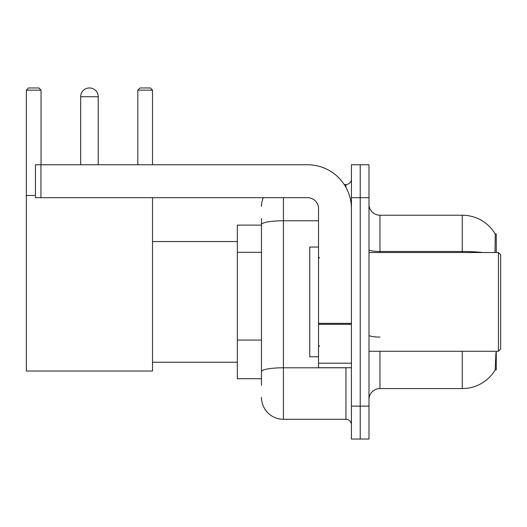 <?xml version="1.0" encoding="UTF-8"?>
<svg xmlns="http://www.w3.org/2000/svg" width="527" height="527" viewBox="0 0 527 527"><rect width="100%" height="100%" fill="white"/><g stroke="black" fill="none" stroke-linecap="round" stroke-linejoin="round"><path stroke-width="0.79" d="M496.263 252.525L496.263 233.876L495.261 234.014A38.399 38.399 0 0 0 462.251 215.227A38.399 38.399 0 0 1 495.182 233.876A38.399 38.399 0 0 0 462.251 215.227L379.96 215.227A10.975 10.975 0 0 1 368.992 204.252A10.975 10.975 0 0 0 379.96 215.227L379.96 252.525M496.263 351.272L496.263 369.921L495.182 369.921L495.94 352.589M261.471 245.714L261.471 218.514L261.471 225.101L237.334 225.101L237.334 378.702L261.471 378.702M368.992 399.545A10.975 10.975 0 0 1 379.96 388.577L462.251 388.577L462.251 351.272M495.373 369.598A38.399 38.399 0 0 1 462.251 388.577M360.211 406.133L360.211 439.044L368.992 439.044L368.992 406.133L360.211 406.133L360.211 439.044L351.437 439.044L351.437 406.133L360.211 406.133L360.211 197.671L360.211 406.133M351.437 406.133L351.437 164.753L360.211 164.753L360.211 197.671L360.211 164.753L368.992 164.753L368.992 406.133M494.998 252.525L495.261 234.014A38.399 38.399 0 0 0 462.251 215.227L462.251 251.491L379.96 251.491A10.975 1.904 0 0 1 368.992 249.587M261.471 385.283L261.471 218.514M283.414 197.671L283.414 419.294L345.949 419.294L345.949 367.727M344.203 184.503L345.949 184.503A5.487 5.487 0 0 0 351.437 179.022M261.471 375.408L261.471 346.654M351.437 424.782A5.487 5.487 0 0 0 345.949 419.294M261.471 206.446A21.943 21.943 0 0 1 263.302 197.671M283.414 419.294A21.943 21.943 0 0 1 261.471 397.351M80.657 96.731A8.775 8.775 0 0 1 89.438 87.956A8.775 8.775 0 0 1 98.213 96.731L80.657 96.731L80.657 164.753M98.213 164.753L98.213 96.731M152.52 197.671L152.52 371.021L26.35 371.021L26.35 90.15L28.544 87.956L38.86 87.956L41.053 90.15L26.35 90.15M41.053 164.753L41.053 90.15M26.35 195.477L35.454 195.477M152.52 90.15L137.824 90.15L140.017 87.956L150.327 87.956L152.52 90.15L152.52 164.753M137.824 90.15L137.824 164.753M351.437 367.727L318.525 367.727L318.525 323.361L351.437 323.361M351.437 208.639A43.886 43.886 0 0 0 307.551 164.753L40.941 164.753L40.941 197.671L307.551 197.671A10.975 10.975 0 0 1 318.525 208.639L318.525 323.361M40.941 197.671L35.454 197.671L35.454 164.753L40.941 164.753M498.456 252.525L500.65 254.725L500.65 349.078L498.456 351.272L498.456 252.525L368.992 252.525M318.525 247.044L309.744 247.044L309.744 356.759L318.525 356.759M261.471 252.301L237.334 252.301M261.471 340.073L237.334 340.073M379.96 351.272L379.96 388.577M482.824 252.525A38.399 6.667 180 0 0 462.251 251.491L462.251 252.525M368.992 197.671L351.437 197.671M379.96 337.069A10.975 1.904 0 0 1 368.992 335.165M347.86 367.727A5.487 0.955 0 0 1 345.949 367.787L283.414 367.787A21.943 3.808 180 0 0 261.471 371.601M261.471 224.581A21.943 3.808 180 0 1 283.414 220.773L318.525 220.773M345.949 187.395L345.949 184.503M351.437 324.316L318.525 324.316M318.525 363.195L351.437 363.195M152.52 362.247L237.334 362.247M152.52 241.557L237.334 241.557M368.992 351.272L498.456 351.272M319.619 258.013L318.525 256.919M319.619 345.784L318.525 346.885"/></g></svg>
